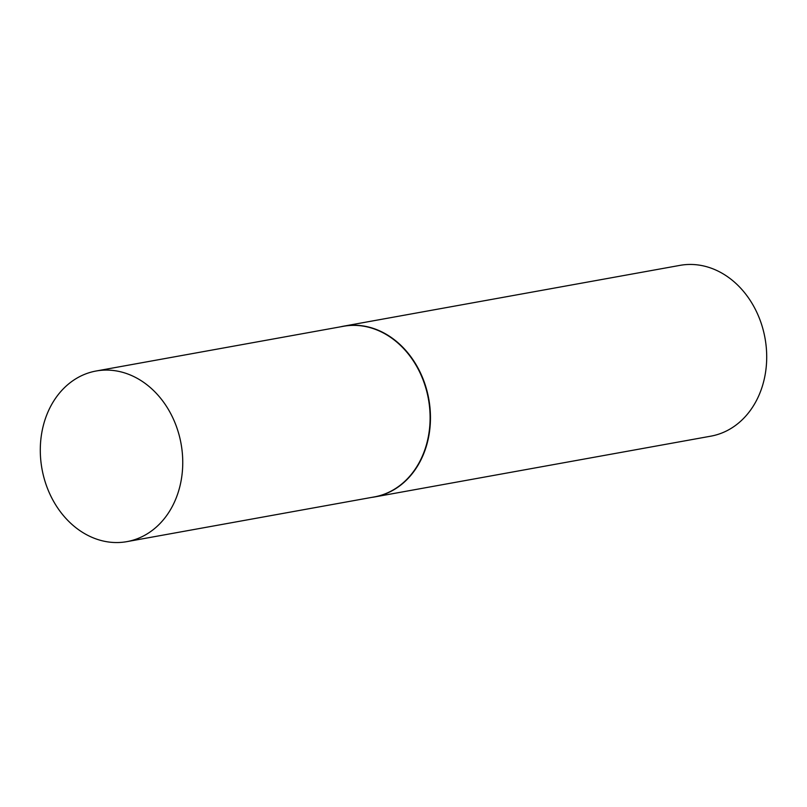 <?xml version="1.0" encoding="UTF-8"?>
<svg xmlns="http://www.w3.org/2000/svg" width="807" height="807" viewBox="0 0 807 807"><rect width="100%" height="100%" fill="white"/><g stroke="black" fill="none" stroke-linecap="round" stroke-linejoin="round"><path stroke-width="1.21" d="M126.951 541.628L374.297 496.92A86.692 70.673 -100.2 0 0 430.05 421.244A86.692 70.673 -100.2 0 0 379.815 331.213A86.692 70.673 -100.2 0 0 343.449 326.29L96.104 371.008A86.692 70.673 -100.2 0 0 40.35 446.675A86.692 70.673 -100.2 0 0 90.586 536.705A86.692 70.673 -100.2 0 0 126.951 541.628A86.692 70.673 -100.2 0 0 182.695 465.952A86.692 70.673 -100.2 0 0 132.459 375.931A86.692 70.673 -100.2 0 0 96.104 371.008M371.462 497.425A86.783 70.744 -100.2 0 0 374.589 496.951A86.783 70.744 -100.2 0 0 430.403 421.204A86.783 70.744 -100.2 0 0 380.117 331.082A86.783 70.744 -100.2 0 0 343.721 326.149A86.783 70.744 -100.2 0 0 340.625 326.805M374.589 496.951L710.846 436.163A86.783 70.744 -100.2 0 0 766.65 360.416A86.783 70.744 -100.2 0 0 716.364 270.295A86.783 70.744 -100.2 0 0 679.968 265.372L343.721 326.149"/></g></svg>
